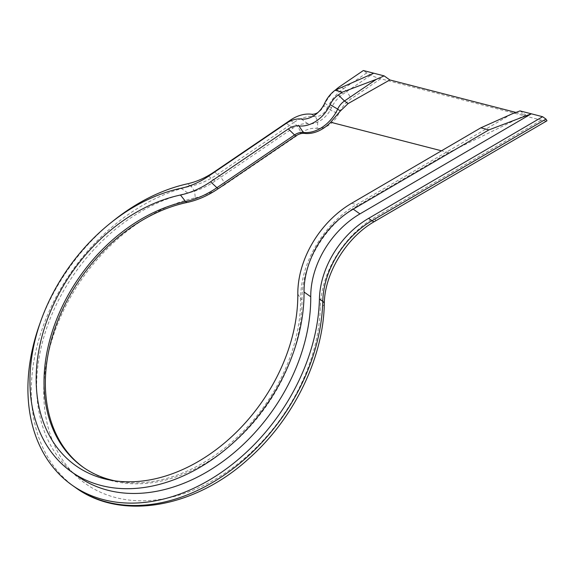 <?xml version="1.0" encoding="UTF-8"?>
<svg xmlns="http://www.w3.org/2000/svg" width="576" height="576" viewBox="0 0 576 576"><rect width="100%" height="100%" fill="white"/><g stroke="black" fill="none" stroke-linecap="round" stroke-linejoin="round"><path stroke-width="0.43" stroke-dasharray="2.88 2.16" d="M515.966 112.435L525.715 114.941L448.574 152.618L357.826 205.618A88.582 64.577 125.4 0 0 302.018 299.635A154.642 112.73 125.4 0 1 223.978 450.677A154.642 112.73 125.4 0 1 84.096 467.906A154.642 112.73 125.4 0 1 83.434 467.424M448.574 152.618L441.497 150.797M520.02 110.894L525.715 114.941M546.991 120.78C546.242 121.147 544.349 120.946 541.31 120.175L380.635 78.782C374.933 77.177 370.289 75.218 366.696 72.914L363.348 70.531M40.176 322.812A175.666 128.052 125.4 0 1 111.816 222.026M290.261 120.218L293.616 122.594A36.036 26.266 125.4 0 1 314.748 116.59A12.01 8.755 125.4 0 0 327.233 108.094L323.885 105.718A12.01 8.755 125.4 0 1 318.017 112.478M323.885 105.718A36.036 26.266 125.4 0 1 335.318 90.122M78.012 476.474A165.154 120.391 125.4 0 1 49.572 320.206A165.154 120.391 125.4 0 1 187.819 193.018A78.07 56.916 125.4 0 0 215.28 180.936L293.062 128.059A25.524 18.605 125.4 0 1 308.03 123.804A22.522 16.416 125.4 0 0 331.445 107.885A25.524 18.605 125.4 0 1 343.015 94.097L373.745 73.21M297.814 294.055L300.679 298.685A154.642 112.73 125.4 0 1 118.44 481.5A154.642 112.73 125.4 0 1 115.272 480.91M302.018 299.635L300.679 298.685A88.582 64.577 125.4 0 1 356.486 204.667L511.531 114.113M75.276 487.418A175.666 128.052 125.4 0 1 44.748 321.941A175.666 128.052 125.4 0 1 190.742 186.214L187.394 183.83M214.265 171.878L217.62 174.262A9.007 2.801 -124.2 0 1 225.043 184.558L301.039 132.898A9.007 2.801 -124.2 0 0 293.616 122.594L217.62 174.262A78.07 56.916 125.4 0 1 190.742 186.214A9.007 4.802 -102.5 0 1 195.07 197.892A166.658 121.486 125.4 0 0 44.114 381.715A166.658 121.486 125.4 0 0 175.378 496.181A166.658 121.486 125.4 0 0 320.328 307.123A87.084 63.482 125.4 0 1 375.163 217.21L541.31 120.175M301.039 132.898A27.022 19.699 125.4 0 1 316.886 128.383A9.007 5.731 -83.1 0 0 314.748 116.59L311.393 114.206M316.886 128.383A21.017 15.322 125.4 0 0 338.746 113.53A9.007 1.534 -155.2 0 1 327.233 108.094A36.036 26.266 125.4 0 1 343.57 88.639L340.222 86.256M366.696 72.914L343.57 88.639A9.007 2.801 -124.2 0 1 350.993 98.935A27.022 19.699 125.4 0 0 338.746 113.53M225.043 184.558A87.084 63.482 125.4 0 1 195.07 197.892M380.635 78.782L350.993 98.935M351.72 203.22L356.486 204.667L357.826 205.618M181.116 188.251L187.819 193.018M208.577 176.17L215.28 180.936M286.358 123.3L293.062 128.059M301.327 119.038L308.03 123.804M324.742 103.118L331.445 107.885M336.6 89.539L343.015 94.097M324.302 303.768A9.007 4.19 1.4 0 1 320.328 307.123M374.674 221.422A9.007 3.247 59.7 0 0 375.163 217.21M82.757 466.956L84.096 467.906M118.44 481.5L112.032 480.42"/><path stroke-width="0.86" d="M441.497 150.797L330.682 122.249A33.034 24.077 125.4 0 1 304.661 133.402A15.012 10.944 125.4 0 0 295.855 135.907L218.081 188.784A88.582 64.577 125.4 0 1 186.919 202.493A154.642 112.73 125.4 0 0 57.672 321.07A154.642 112.73 125.4 0 0 83.434 467.424M488.894 129.902L480.823 127.822L511.531 114.113L520.02 110.894L531.324 113.803L488.894 129.902L353.225 209.138A78.07 56.916 125.4 0 0 304.042 292.003A165.154 120.391 125.4 0 1 220.694 453.312A165.154 120.391 125.4 0 1 71.309 471.708A165.154 120.391 125.4 0 1 42.876 315.446A165.154 120.391 125.4 0 1 181.116 188.251A78.07 56.916 125.4 0 0 208.577 176.17L286.358 123.3A25.524 18.605 125.4 0 1 301.327 119.038A22.522 16.416 125.4 0 0 324.742 103.118A25.524 18.605 125.4 0 1 335.023 90.266L373.745 73.21L363.348 70.531L340.222 86.256A36.036 26.266 125.4 0 0 335.318 90.122M373.745 73.21L384.142 75.888L389.837 79.942L515.966 112.435M324.302 303.768C323.417 358.142 293.594 419.069 248.868 458.561C195.005 507.902 121.162 521.222 75.276 487.418A175.666 128.052 125.4 0 0 231.962 469.534A175.666 128.052 125.4 0 0 322.769 301.349A9.007 4.19 1.4 0 1 324.302 303.768C324.439 273.535 346.5 237.233 374.674 221.422A9.007 3.247 59.7 0 1 371.938 220.738L368.582 218.362A78.07 56.916 125.4 0 0 319.421 298.966L322.769 301.349A78.07 56.916 125.4 0 1 371.938 220.738L545.976 119.102L542.621 116.719L531.324 113.803L359.928 213.905A78.07 56.916 125.4 0 0 310.745 296.77A165.154 120.391 125.4 0 1 227.398 458.071A165.154 120.391 125.4 0 1 78.012 476.474L71.309 471.708M545.976 119.102L546.991 120.78L374.674 221.422M368.582 218.362L542.621 116.719M319.421 298.966A175.666 128.052 125.4 0 1 228.607 467.15A175.666 128.052 125.4 0 1 71.921 485.042A175.666 128.052 125.4 0 1 40.176 322.812M111.816 222.026A175.666 128.052 125.4 0 1 187.394 183.83A78.07 56.916 125.4 0 0 214.265 171.878L290.261 120.218A36.036 26.266 125.4 0 1 311.393 114.206A12.01 8.755 125.4 0 0 318.017 112.478M384.142 75.888L376.387 79.301L344.477 100.994L348.106 103.572L389.837 79.942M348.106 103.572L340.366 111.017L330.682 122.249M480.823 127.822L351.72 203.22A85.579 62.388 125.4 0 0 297.814 294.055A157.644 114.919 125.4 0 1 112.032 480.42A157.644 114.919 125.4 0 1 40.846 340.906A157.644 114.919 125.4 0 1 180.475 195.019A85.579 62.388 125.4 0 0 210.578 181.778L288.36 128.902A18.014 13.133 125.4 0 1 298.922 125.892A30.031 21.888 125.4 0 0 330.149 104.674L337.666 109.102A15.012 10.944 125.4 0 1 344.477 100.994L338.314 94.939L342.403 92.16L335.023 90.266M340.366 111.017L337.666 109.102A33.034 24.077 125.4 0 1 303.322 132.451L304.661 133.402M288.36 128.902L294.516 134.957A15.012 10.944 125.4 0 1 303.322 132.451L298.922 125.892M295.855 135.907L294.516 134.957L216.742 187.826A88.582 64.577 125.4 0 1 185.58 201.535L186.919 202.493M115.272 480.91A154.642 112.73 125.4 0 1 82.757 466.956A154.642 112.73 125.4 0 1 56.131 320.63A154.642 112.73 125.4 0 1 185.58 201.535L180.475 195.019M330.149 104.674A18.014 13.133 125.4 0 1 338.314 94.939M342.403 92.16L376.387 79.301M210.578 181.778L218.081 188.784M353.225 209.138L359.928 213.905M304.042 292.003L310.745 296.77M75.276 487.418L71.921 485.042"/></g></svg>
